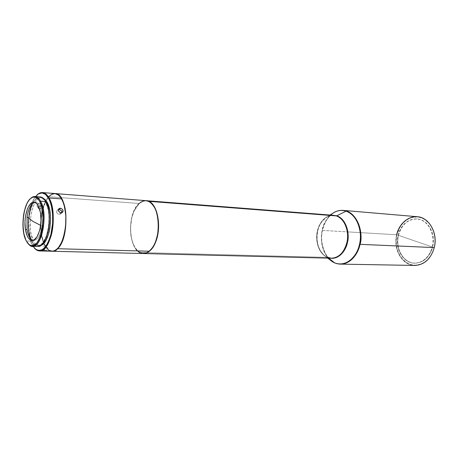 <?xml version="1.0" encoding="UTF-8"?>
<svg xmlns="http://www.w3.org/2000/svg" width="458" height="458" viewBox="0 0 458 458"><rect width="100%" height="100%" fill="white"/><g stroke="black" fill="none" stroke-linecap="round" stroke-linejoin="round"><path stroke-width="0.34" stroke-dasharray="2.29 1.72" d="M398.139 235.315C400.664 224.134 410.7 216.617 419.94 219.537C429.215 222.285 435.209 235.275 432.295 246.971L398.46 235.338C395.059 248.476 403.509 263.293 414.862 263.195C423.564 262.743 429.484 257.344 432.615 246.982L432.295 246.971C429.157 257.333 423.238 262.737 414.536 263.19C403.183 263.287 394.733 248.459 398.139 235.315C401.271 224.517 407.5 219.056 416.82 218.93C427.526 219.365 435.776 233.883 432.295 246.971L432.615 246.982C436.102 233.901 427.846 219.388 417.141 218.958C407.82 219.079 401.597 224.54 398.46 235.338L432.295 246.971C429.524 258.713 418.784 265.755 409.796 262.279C400.767 258.976 395.477 246.456 398.139 235.315M42.136 212.987C40.733 205.682 38.3 202.155 34.837 202.407L35.655 202.362C38.747 202.831 40.905 206.375 42.136 212.987L40.487 212.89L42.136 212.987L42.147 226.155L42.136 212.987M40.602 225.353L42.147 226.155L40.602 225.353M48.811 196.728L50.804 194.971C57.874 191.57 62.752 197.261 65.448 212.037C67.263 225.857 63.473 242.677 57.37 248.539L54.943 250.343L52.464 251.047L48.857 250.045L46.664 248.059L44.735 245.122L43.126 241.36L41.901 236.912L40.865 229.326L40.733 223.922L41.397 215.781L42.382 210.606L44.598 203.684L46.498 199.871L49.813 195.738L52.218 194.198L54.685 193.723L57.107 194.352L59.397 196.081L62.38 200.598L64.567 207.102L65.889 217.848L65.557 226.504L64.114 234.782L61.693 241.904L59.655 245.694L57.37 248.539C54.147 251.562 51.021 251.854 47.998 249.404L43.865 243.29C38.953 232.217 40.035 211.138 46.063 200.633L48.811 196.728C50.809 194.513 52.888 193.453 55.046 193.557L50.97 194.799L48.811 196.728L139.02 203.478L48.811 196.728L46.098 200.678L48.811 196.728M145.724 200.65L146.01 200.661C143.583 200.507 141.253 201.446 139.02 203.478L135.545 207.869L132.831 213.829L131.074 220.853L130.421 228.382L130.908 235.801L132.517 242.528L135.116 248.007L138.516 251.768M333.55 215.323C325.506 215.541 320.102 220.871 317.342 231.301C314.875 242.064 319.472 254.367 327.327 257.367L139.827 252.518C130.685 248.013 127.599 224.964 134.034 211.132L139.306 203.409C145.85 198.554 151.369 200.919 155.869 210.514C159.516 221.523 159.115 232.555 154.667 243.599L154.667 243.599C149.171 253.732 143.251 255.902 136.902 250.108C129.832 242.883 128.412 223.309 133.948 211.23L134.034 211.132C128.458 223.292 129.889 242.986 137.005 250.263L139.827 252.518L143.371 253.526L139.827 252.518L327.327 257.367L331.34 258.215L325.455 256.297C318.476 250.686 315.883 242.351 317.675 231.29C318.321 225.874 321.596 220.991 327.499 216.628L332.256 215.22L327.499 216.628L333.55 215.323C323.594 214.916 318.258 225.662 317.342 231.301L317.675 231.29C319.295 224.34 322.569 219.451 327.499 216.628L329.995 215.048M37.67 246.398L35.031 245.459L33.211 243.702L31.224 240.307C24.463 226.487 30.76 195.371 40.27 196.906L38.203 197.232L36.182 198.48L34.276 200.604L32.547 203.495L29.862 211.144L28.499 220.287L28.648 229.63L29.289 233.952L31.613 241.126L26.421 240.954L26.02 240.479L27.927 243.438L26.421 240.954L31.613 241.126C33.32 244.503 35.352 246.261 37.716 246.398M54.874 193.539L54.954 193.545C51.662 193.419 48.668 195.749 45.989 200.535C39.955 211.115 38.867 232.235 43.785 243.375L44.552 245.03L32.203 244.652C25.568 232.195 28.173 203.541 36.76 195.263C28.173 203.541 25.568 232.195 32.203 244.652L34.064 247.675L32.203 244.652L44.552 245.03C46.624 249.02 49.103 251.093 51.983 251.247M45.147 250.371L43.361 250.463L43.642 250.818L48.187 250.984L45.147 250.371M31.831 240.519L33.302 240.57C34.963 243.833 36.932 245.528 39.222 245.66L40.796 245.425L38.546 245.585L36.623 244.761L34.86 243.061L33.302 240.57L31.779 240.421C26.982 231.204 28.03 210.915 33.749 202.241C35.741 199.098 37.894 197.581 40.207 197.684C42.245 197.862 44.054 199.367 45.628 202.201C53.151 214.504 47.054 247.206 37.733 245.62C35.449 245.482 33.48 243.788 31.831 240.519L30.549 237.33L28.957 229.384L28.814 220.332L30.131 211.47L32.736 204.062L34.407 201.257L36.262 199.207L38.22 197.993L40.212 197.684L42.159 198.297L43.991 199.814L45.628 202.201L46.212 202.241L45.628 202.201L48.067 209.191L48.76 213.525L49.052 218.191L48.422 227.758L46.269 236.328L42.966 242.54L41.043 244.446L39.05 245.459L37.058 245.545L35.14 244.715L33.377 243.015L31.831 240.519M327.773 258.129L325.455 256.297L330.041 258.186L327.722 257.505L328.558 258.146L325.455 256.297C316.57 249.971 316.175 236.826 317.675 231.29L317.342 231.301C315.545 237.089 316.678 252.581 327.327 257.367M329.628 259.589C320.543 250.772 320.554 236.918 322.163 230.42L322.489 230.408C319.266 238.269 323.462 263.258 340.386 264.117C327.848 264.283 318.688 246.341 322.489 230.408C325.071 219.869 330.373 213.319 338.388 210.777L343.156 210.382C330.418 209.781 323.634 223.361 322.489 230.408L347.851 231.897L322.163 230.42C322.953 223.744 327.029 217.693 334.392 212.254M417.272 216.708C406.973 216.829 400.097 222.846 396.645 234.759L347.851 231.897L396.645 234.759C392.901 249.238 402.216 265.583 414.765 265.445M434.27 247.595L434.224 247.532C437.407 234.759 430.846 220.59 420.725 217.624C410.643 214.47 399.742 222.68 396.994 234.834L396.302 239.391L396.319 244.005L397.04 248.517L398.449 252.764L400.498 256.589L403.114 259.846L407.901 263.402L411.502 264.747L415.28 265.193L420.959 264.111L424.537 262.257L427.778 259.549L431.717 254.138L433.566 249.833L434.694 245.162L435.06 240.33L434.636 235.521L433.451 230.946L431.556 226.784L429.031 223.206L424.308 219.222L420.725 217.624L416.957 216.943L411.295 217.659L407.717 219.25L404.454 221.649L401.614 224.764L399.307 228.468L396.994 234.834C394.109 246.948 399.84 260.556 409.67 264.186C419.454 267.999 431.19 260.35 434.224 247.532L434.27 247.595C431.201 260.556 419.333 268.285 409.452 264.426C399.519 260.757 393.731 246.999 396.645 234.759M59.5 214.252L61.04 212.81L59.5 214.252L60.914 213.766L61.761 212.73L60.479 214.006L58.487 214.149L59.5 214.252M57.565 213.72L58.487 214.149L57.565 213.72L56.546 212.123L57.565 213.72M57.084 210.474L56.546 212.123L56.809 210.829L57.863 209.947L57.084 210.474M58.406 209.781L57.863 209.947L58.406 209.781M37.877 206.873L38.695 207.085L39.772 209.111L38.541 208.762L38.403 207.457L39.52 206.026L41.134 205.293L40.052 203.266L39.13 203.346L37.522 204.257L37.087 204.972L37.041 205.911L37.877 206.873L39.6 206.987L41.163 205.991L41.644 204.337L40.859 203.461L40.052 203.266L41.134 205.293L42.107 205.407L42.508 205.951L41.993 207.606L39.772 209.111L38.695 207.085L40.842 206.318L41.684 204.537L40.859 203.461L39.13 203.346L37.854 203.953L37.087 204.972L37.098 206.077L37.877 206.873M44.191 246.616L48.445 248.259L43.584 246.398L48.445 248.259L48.17 250.967L44.684 250.349L45.016 246.879L48.428 248.259L47.048 247.589L46.716 251.07L47.048 247.589L43.602 246.41L45.016 246.879L44.684 250.349L43.189 250.6L44.792 250.973M46.716 251.07L47.512 251.081M32.879 240.37L33.692 240.496C37.676 240.055 40.493 235.275 42.147 226.155C40.281 236.076 37.19 240.811 32.879 240.37M398.46 235.338L399.731 231.353L402.714 226.08L405.324 223.223L408.324 221.025L413.328 219.153L416.809 218.935L420.261 219.565L423.547 221.037L426.53 223.298L430.182 227.981L431.917 231.794L432.999 235.99L433.382 240.387L433.05 244.818L432.014 249.089L430.325 253.039L426.719 258.003L423.753 260.482L420.478 262.194L415.269 263.195L411.805 262.8L408.496 261.575L405.467 259.577L402.828 256.892L399.805 251.814L398.506 247.915L397.842 243.77L397.825 239.523L398.46 235.338M331.987 213.783C327.086 217.607 323.812 223.155 322.163 230.42C319.936 244.045 323.171 254.356 331.867 261.352M134.034 211.132C137.245 204.125 141.264 200.633 146.096 200.673C143.783 200.541 141.562 201.406 139.427 203.26C137.32 205.138 135.522 207.76 134.034 211.132M43.235 198.194L41.689 197.793C32.215 196.259 26.203 227.746 33.302 240.57L31.047 233.632L30.423 229.447L30.28 220.407L31.596 211.556L34.201 204.159L35.884 201.36L37.739 199.31L39.697 198.102L41.695 197.793L43.235 198.194M31.94 244.343L30.405 240.507L28.825 233.54L28.293 228.336L28.333 220.149L29.358 212.094L30.56 207.108L33.022 200.661L35.587 196.556C27.709 205.739 25.688 232.521 31.94 244.343M42.983 208.006L41.375 215.357L40.791 220.79L40.98 231.634L42.308 239.002L43.71 243.204L45.474 246.65L48.279 249.839M48.794 196.534L45.6 201.274L43.063 207.726M26.421 240.954C20.85 230.403 23.032 205.928 30.222 198.846C23.032 205.928 20.85 230.403 26.421 240.954M142.449 253.457L143.823 253.52M133.948 211.23L136.999 205.917L139.409 203.318L143.371 201.102L146.096 200.85L150.069 202.356L152.474 204.589L154.581 207.726L156.968 213.846L157.947 218.649L158.388 223.796L157.987 231.708L157.031 236.786L154.667 243.599L152.571 247.331L148.873 251.362L146.182 252.862L142.077 253.217L138.213 251.339L134.898 247.429L132.396 241.847L130.902 235.074L130.519 227.666L131.778 217.819L133.948 211.23M139.02 203.478C125.813 214.344 128.99 254.15 143.297 253.526M41.369 233.374L43.905 243.244L48.147 249.593L52.075 251.253C48.788 250.984 46.063 248.316 43.905 243.244C39.073 232.114 40.149 211.252 46.098 200.678L42.565 210.239M42.056 212.518C40.854 218.649 40.533 224.826 41.1 231.05M40.739 205.384L42.319 205.579L42.239 207.216L40.562 208.842L38.775 208.963L38.3 208.184L38.581 207.068L40.739 205.384M37.733 245.62L39.222 245.66M34.064 202.253L35.655 202.362M58.681 209.008L56.878 210.72M37.041 205.911L38.329 208.344M43.201 250.635L43.602 246.41M414.862 263.195L414.536 263.19M417.141 218.958L416.82 218.93M41.644 204.337L42.508 205.951M62.219 212.529L61.492 213.21M32.089 240.444L33.692 240.496M40.207 197.684L41.689 197.793"/><path stroke-width="0.69" d="M34.837 202.407C31.081 203.598 28.488 208.419 27.062 216.857L32.833 221.334L40.602 225.353L32.833 221.334L27.062 216.857L27.051 229.561L25.436 229.492C23.347 217.436 28.282 201.423 34.029 202.247C37.104 202.717 39.262 206.266 40.487 212.89C42.714 225.061 37.659 241.229 32.06 240.444C28.831 239.981 26.621 236.328 25.436 229.492L27.051 229.561C28.093 235.71 30.039 239.311 32.879 240.37C30.039 239.311 28.093 235.71 27.051 229.561L27.062 216.857C28.488 208.419 31.081 203.598 34.837 202.407M143.823 253.52L146.583 252.885L149.274 251.236L57.582 248.723C70.137 238.023 67.858 192.537 55.046 193.557L55.137 193.562C67.893 192.761 70.091 238.063 57.582 248.723L149.274 251.236C162.991 241.549 160.134 200.152 146.016 200.667L55.137 193.562M154.896 243.719L154.896 243.719C151.713 250.205 147.894 253.48 143.446 253.532L143.371 253.526C147.848 253.52 151.69 250.245 154.896 243.719C162.018 229.481 158.239 204.669 148.707 201.325C158.239 204.669 162.018 229.481 154.896 243.719M40.585 201.188L39.84 201.635C48.64 216.371 38.764 254.081 28.986 244.469L26.02 240.479C20.032 229.258 23.347 202.425 31.384 197.925C34.539 196.041 37.356 197.278 39.84 201.635L40.585 201.188C48.29 213.938 42.016 247.893 32.472 246.249C30.818 246.175 29.301 245.242 27.927 243.438L29.455 245.041C39.48 254.906 49.613 216.273 40.585 201.188L45.863 201.56L40.585 201.188C38.031 196.728 35.14 195.469 31.911 197.404L30.222 198.846C31.779 197.192 33.382 196.419 35.037 196.516C37.121 196.7 38.97 198.257 40.585 201.188M32.472 246.249L37.716 246.398C47.334 248.041 53.632 214.252 45.863 201.56L44.168 199.098L42.273 197.53L40.264 196.906C42.371 197.089 44.237 198.64 45.863 201.56L48.382 208.779L49.098 213.256L49.287 223.046L48.748 227.958L47.815 232.612L44.93 240.398L43.109 243.227L41.123 245.196L39.062 246.238L37.67 246.398M49.069 197.999C58.332 212.901 50.872 252.879 39.491 250.938C37.516 250.864 35.707 249.776 34.064 247.675L35.764 249.444C41.924 253.222 47.094 248.499 51.267 235.28C54.628 222.743 53.603 206.077 49.069 197.999L48.577 198.297C53.048 206.266 54.055 222.708 50.746 235.08C46.624 248.127 41.529 252.787 35.461 249.066L33.028 246.261L35.919 249.415L38.226 250.434L41.838 249.902L44.214 248.167L46.458 245.374L48.474 241.629L50.884 234.536L52.613 223.367L52.63 214.705L51.542 206.695L50.254 202.093L48.577 198.297L49.069 197.999C45.983 192.761 42.508 191.318 38.638 193.677L36.76 195.263C38.615 193.339 40.527 192.446 42.497 192.572C44.964 192.795 47.151 194.604 49.069 197.999L61.653 198.927L49.069 197.999M39.491 250.938L51.983 251.247C63.576 253.171 71.099 213.674 61.653 198.927C59.7 195.566 57.468 193.774 54.96 193.545L58.475 195.022L60.662 197.369L62.569 200.724L64.114 204.955L65.86 215.369L65.603 226.945L63.364 237.776L61.618 242.339L58.412 247.612L56.013 249.885L53.529 251.076L51.044 251.144L48.279 249.839M61.487 212.793L60.13 212.575L58.716 211.235L58.395 209.907L59.145 208.55L61.286 208.493L62.752 209.77L63.009 211.504L61.487 212.793M47.128 202.304L46.212 202.241L47.128 202.304L43.235 198.194L45.485 199.923L47.128 202.304C54.044 213.605 49.538 243.639 40.796 245.425L42.542 244.492L44.466 242.591L46.235 239.855L49.023 232.321L49.928 227.826L50.563 218.277L50.265 213.611L49.573 209.289L47.128 202.304M327.327 257.367L331.34 258.215C338.937 257.785 344.13 252.513 346.918 242.414C349.614 231.124 344.405 218.369 336.349 215.907L148.707 201.325L336.349 215.907L333.55 215.323L336.349 215.907C347.37 220.04 348.939 236.385 346.918 242.414L347.439 242.465C344.221 253.606 338.422 258.844 330.041 258.186C340.231 259.738 346.506 248.528 347.439 242.465L346.918 242.414C345.922 248.099 340.712 258.192 331.34 258.215L143.446 253.532M336.802 215.81C344.908 218.283 350.152 231.118 347.439 242.465C349.477 236.402 347.897 219.966 336.802 215.81L346.059 211.172L336.802 215.81L332.256 215.22L336.802 215.81M396.645 234.759C399.416 222.474 410.431 214.178 420.621 217.361C430.852 220.355 437.493 234.685 434.27 247.595L359.513 244.303C358.534 252.507 348.412 268.136 334.701 262.869L328.558 258.146L334.701 262.869C344.427 267.266 356.519 258.627 359.513 244.303C362.942 230.145 356.255 214.161 346.059 211.172C360.028 216.228 362.095 236.746 359.513 244.303L434.27 247.595C438.111 233.191 429.037 217.212 417.272 216.708L343.156 210.382C354.91 210.829 363.961 228.41 360.028 244.354C356.49 256.955 349.946 263.539 340.386 264.117C352.173 264.014 358.751 251.488 360.028 244.354C363.274 236.294 359.301 212.111 343.156 210.382C340.117 210.153 337.197 210.777 334.392 212.254C338.027 210.302 341.914 209.936 346.059 211.172C342.097 209.919 338.21 210.279 334.392 212.254L331.987 213.783M59.506 208.373L60.364 208.264L58.406 209.781L60.364 208.264L61.286 208.493L62.752 209.77L63.061 210.64L62.603 212.22L61.04 212.81L59.317 212.02L58.418 210.342L58.681 209.008L59.506 208.373M44.792 250.973L46.716 251.07M47.512 251.081L48.027 251.053M59.345 209.724L59.861 209.81L59.345 209.724M60.805 210.205L59.861 209.81L61.521 210.88L60.805 210.205M61.876 211.745L61.521 210.88L61.79 212.661L61.876 211.745M329.628 259.589L334.701 262.869L331.867 261.352C334.5 263.115 337.34 264.037 340.386 264.117L414.765 265.445C424.314 264.93 430.818 258.982 434.27 247.595M146.096 200.673L148.707 201.325L146.096 200.673M35.587 196.556L38.426 193.934L42.016 192.927L45.508 194.404L48.577 198.297C45.537 193.121 42.113 191.696 38.295 194.02L35.587 196.556M54.874 193.539L52.395 193.94L48.794 196.534M26.02 240.479L23.782 233.437L22.906 224.666L23.513 215.426L24.348 211.041L26.953 203.535L28.631 200.69L30.48 198.612L32.438 197.381L34.43 197.06L36.377 197.679L38.209 199.219L39.84 201.635L42.273 208.716L43.252 217.836L42.611 227.534L40.459 236.225L37.15 242.522L35.226 244.458L33.234 245.477L31.241 245.568L29.329 244.727L27.566 243.003L26.02 240.479M25.436 229.492L26.999 235.406L28.138 237.639L29.461 239.259L30.926 240.204L32.472 240.433L34.047 239.923L37.024 236.769L39.388 231.193L40.218 227.746L40.985 220.229L40.487 212.89L38.816 206.901L37.619 204.72L36.245 203.197L34.751 202.379L33.194 202.299L31.631 202.94L28.74 206.266L27.514 208.802L25.717 215.151L25.213 218.729L24.99 222.399L25.436 229.492M138.516 251.768L142.449 253.457M52.166 251.253L52.075 251.253C53.947 251.316 55.779 250.474 57.582 248.723C55.813 250.446 54.004 251.293 52.166 251.253L143.297 253.526L147.178 252.61L149.274 251.236L151.787 248.625L154.025 245.15L155.88 240.937L157.798 233.609L158.457 223.029L157.472 215.437L156.155 210.938L154.375 207.096L151.008 202.888L148.438 201.262L146.01 200.661M145.724 200.65L142.982 201.051L139.02 203.478M42.565 210.239L42.056 212.518M41.1 231.05L41.369 233.374M29.455 245.041L28.986 244.469M35.764 249.444L35.461 249.066M62.757 212.031L62.219 212.529M331.867 261.352L327.773 258.129M334.392 212.254L329.995 215.048M146.171 200.678L333.55 215.323M38.638 193.677L38.295 194.02M42.497 192.572L54.96 193.545M35.037 196.516L40.27 196.906M31.911 197.404L31.384 197.925"/></g></svg>
